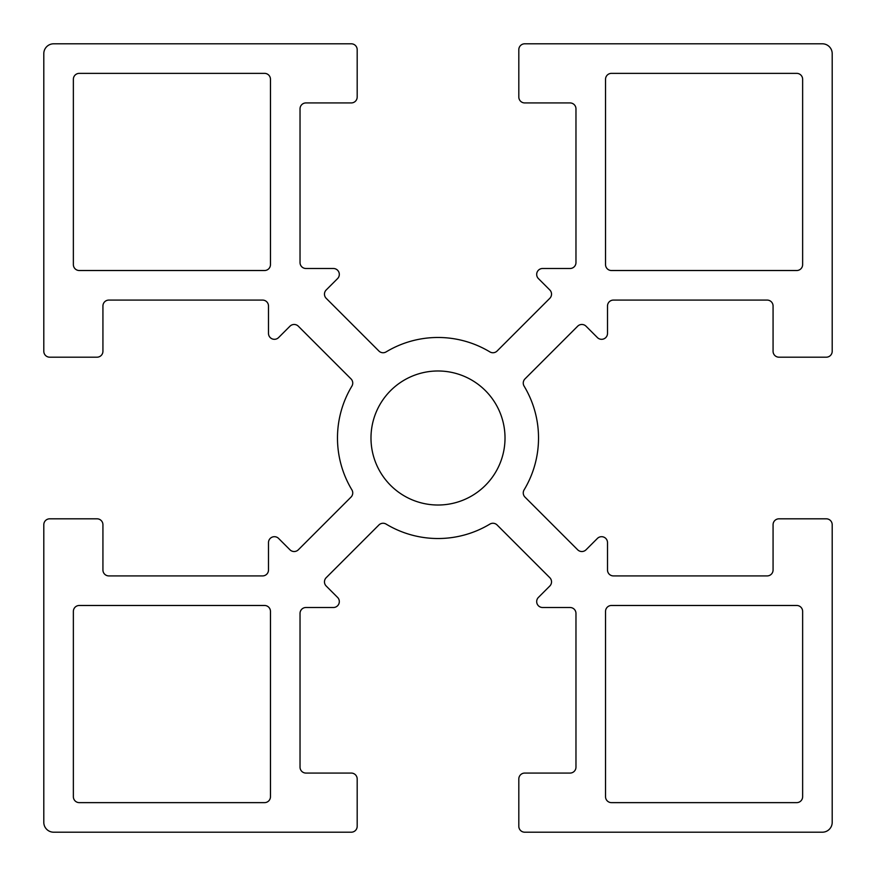 <?xml version="1.0" encoding="UTF-8"?>
<svg xmlns="http://www.w3.org/2000/svg" width="876" height="876" viewBox="0 0 876 876"><rect width="100%" height="100%" fill="white"/><g stroke="black" fill="none" stroke-linecap="round" stroke-linejoin="round"><path stroke-width="1.31" d="M505.014 438A67.014 67.014 0 0 1 438 505.014A67.014 67.014 0 0 1 370.986 438A67.014 67.014 0 0 1 438 370.986A67.014 67.014 0 0 1 505.014 438M337.479 438A100.521 100.521 0 0 0 351.9 489.881A5.913 5.913 0 0 1 351.013 497.108L298.322 549.799A5.913 5.913 0 0 1 289.967 549.799L278.59 538.422A5.913 5.913 0 0 0 268.494 542.605L268.494 570.002A5.913 5.913 0 0 1 262.581 575.915L108.843 575.915A5.913 5.913 0 0 1 102.93 570.002L102.93 524.724A5.913 5.913 0 0 0 97.017 518.811L49.713 518.811A5.913 5.913 0 0 0 43.8 524.724L43.8 822.345A9.855 9.855 0 0 0 53.655 832.2L351.276 832.2A5.913 5.913 0 0 0 357.189 826.287L357.189 778.983A5.913 5.913 0 0 0 351.276 773.07L305.943 773.07A5.913 5.913 0 0 1 300.03 767.157L300.03 613.419A5.913 5.913 0 0 1 305.943 607.506L333.395 607.506A5.913 5.913 0 0 0 337.578 597.41L326.2 586.033A5.913 5.913 0 0 1 326.2 577.678L378.892 524.987A5.913 5.913 0 0 1 386.119 524.1A100.521 100.521 0 0 0 489.881 524.1A5.913 5.913 0 0 1 497.108 524.987L549.799 577.678A5.913 5.913 0 0 1 549.799 586.033L538.422 597.41A5.913 5.913 0 0 0 542.605 607.506L570.057 607.506A5.913 5.913 0 0 1 575.97 613.419L575.97 767.157A5.913 5.913 0 0 1 570.057 773.07L524.724 773.07A5.913 5.913 0 0 0 518.811 778.983L518.811 826.287A5.913 5.913 0 0 0 524.724 832.2L822.345 832.2A9.855 9.855 0 0 0 832.2 822.345L832.2 524.724A5.913 5.913 0 0 0 826.287 518.811L778.983 518.811A5.913 5.913 0 0 0 773.07 524.724L773.07 570.002A5.913 5.913 0 0 1 767.157 575.915L613.419 575.915A5.913 5.913 0 0 1 607.506 570.002L607.506 542.605A5.913 5.913 0 0 0 597.41 538.422L586.033 549.799A5.913 5.913 0 0 1 577.678 549.799L524.987 497.108A5.913 5.913 0 0 1 524.1 489.881A100.521 100.521 0 0 0 524.1 386.119A5.913 5.913 0 0 1 524.987 378.892L577.678 326.2A5.913 5.913 0 0 1 586.033 326.2L597.41 337.578A5.913 5.913 0 0 0 607.506 333.395L607.506 305.998A5.913 5.913 0 0 1 613.419 300.085L767.157 300.085A5.913 5.913 0 0 1 773.07 305.998L773.07 351.276A5.913 5.913 0 0 0 778.983 357.189L826.287 357.189A5.913 5.913 0 0 0 832.2 351.276L832.2 53.655A9.855 9.855 0 0 0 822.345 43.8L524.724 43.8A5.913 5.913 0 0 0 518.811 49.713L518.811 97.017A5.913 5.913 0 0 0 524.724 102.93L570.057 102.93A5.913 5.913 0 0 1 575.97 108.843L575.97 262.581A5.913 5.913 0 0 1 570.057 268.494L542.605 268.494A5.913 5.913 0 0 0 538.422 278.59L549.799 289.967A5.913 5.913 0 0 1 549.799 298.322L497.108 351.013A5.913 5.913 0 0 1 489.881 351.9A100.521 100.521 0 0 0 386.119 351.9A5.913 5.913 0 0 1 378.892 351.013L326.2 298.322A5.913 5.913 0 0 1 326.2 289.967L337.578 278.59A5.913 5.913 0 0 0 333.395 268.494L305.943 268.494A5.913 5.913 0 0 1 300.03 262.581L300.03 108.843A5.913 5.913 0 0 1 305.943 102.93L351.276 102.93A5.913 5.913 0 0 0 357.189 97.017L357.189 49.713A5.913 5.913 0 0 0 351.276 43.8L53.655 43.8A9.855 9.855 0 0 0 43.8 53.655L43.8 351.276A5.913 5.913 0 0 0 49.713 357.189L97.017 357.189A5.913 5.913 0 0 0 102.93 351.276L102.93 305.998A5.913 5.913 0 0 1 108.843 300.085L262.581 300.085A5.913 5.913 0 0 1 268.494 305.998L268.494 333.395A5.913 5.913 0 0 0 278.59 337.578L289.967 326.2A5.913 5.913 0 0 1 298.322 326.2L351.013 378.892A5.913 5.913 0 0 1 351.9 386.119A100.521 100.521 0 0 0 337.479 438M73.365 264.607L73.365 79.278A5.913 5.913 0 0 1 79.278 73.365L264.552 73.365A5.913 5.913 0 0 1 270.465 79.278L270.465 264.607A5.913 5.913 0 0 1 264.552 270.52L79.278 270.52A5.913 5.913 0 0 1 73.365 264.607M79.278 605.48L264.552 605.48A5.913 5.913 0 0 1 270.465 611.393L270.465 796.722A5.913 5.913 0 0 1 264.552 802.635L79.278 802.635A5.913 5.913 0 0 1 73.365 796.722L73.365 611.393A5.913 5.913 0 0 1 79.278 605.48M796.722 270.52L611.448 270.52A5.913 5.913 0 0 1 605.535 264.607L605.535 79.278A5.913 5.913 0 0 1 611.448 73.365L796.722 73.365A5.913 5.913 0 0 1 802.635 79.278L802.635 264.607A5.913 5.913 0 0 1 796.722 270.52M802.635 611.393L802.635 796.722A5.913 5.913 0 0 1 796.722 802.635L611.448 802.635A5.913 5.913 0 0 1 605.535 796.722L605.535 611.393A5.913 5.913 0 0 1 611.448 605.48L796.722 605.48A5.913 5.913 0 0 1 802.635 611.393"/></g></svg>
